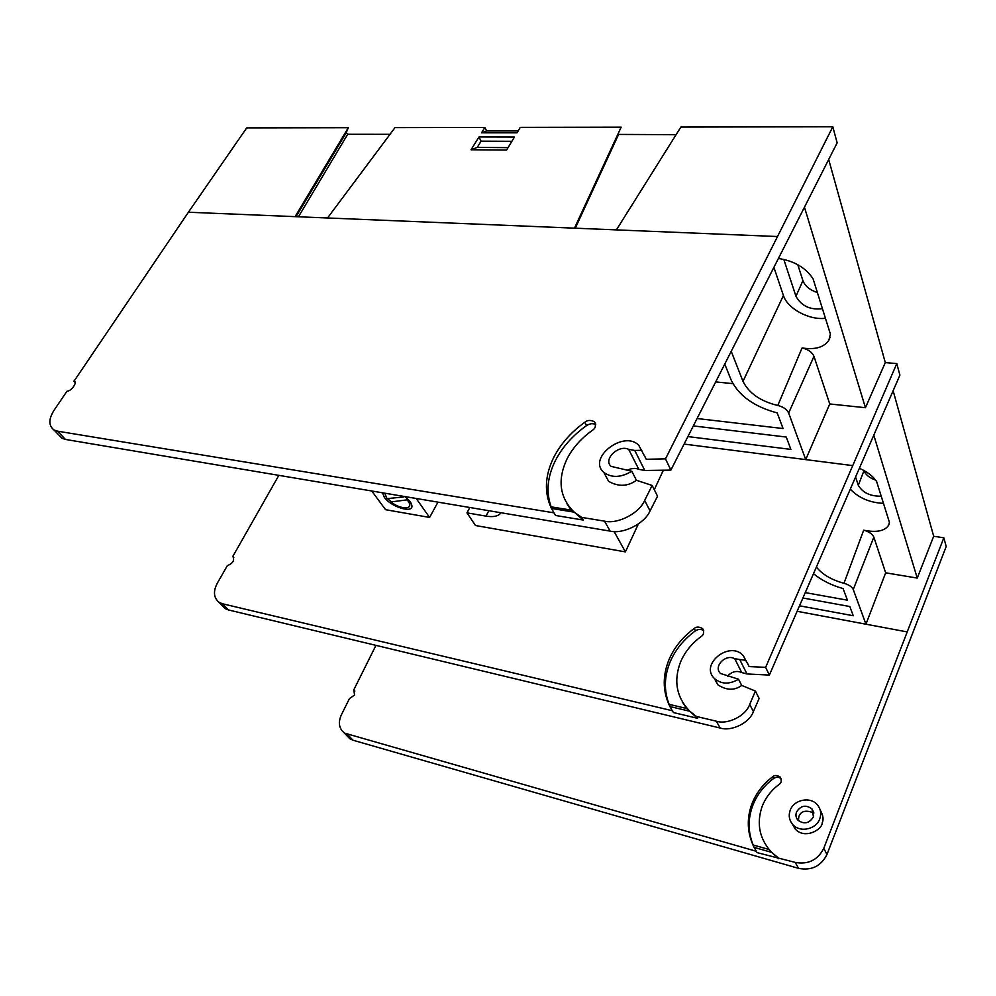 <?xml version="1.0" encoding="UTF-8"?>
<svg xmlns="http://www.w3.org/2000/svg" width="996" height="996" viewBox="0 0 996 996"><rect width="100%" height="100%" fill="white"/><g stroke="black" fill="none" stroke-linecap="round" stroke-linejoin="round"><path stroke-width="1.49" d="M682.883 702.815L686.618 708.467L689.742 711.231C676.446 697.237 673.396 680.791 680.579 661.892C684.887 651.919 691.71 643.478 701.06 636.593C703.774 634.962 704.297 632.311 702.628 628.625C699.167 626.609 696.353 626.559 694.212 628.488C682.783 636.905 674.417 647.201 669.1 659.402C662.377 675.836 662.639 691.548 669.872 706.538L673.383 712.551L697.524 718.303L696.478 716.473L716.323 721.191L720.145 728.026C731.525 731.749 749.527 722.872 753.399 711.592L759.139 698.47L755.429 691.087L741.709 685.422L738.534 679.21L720.494 673.483C712.974 666.585 725.76 653.413 734.749 658.742L741.746 672.561L746.975 673.956L769.36 675.076L899.911 375.156L896.786 363.59L765.638 667.345L769.36 675.076M703.749 630.854C701.333 628.912 698.57 628.899 695.457 630.817C684.015 639.158 675.624 649.38 670.296 661.506C664.158 676.184 663.772 690.465 669.125 704.346L671.74 709.837M859.635 468.406C867.528 471.967 873.193 476.349 876.629 481.566L889.403 522.302L888.768 525.004C885.021 531.055 876.667 532.785 863.669 530.196L843.986 583.295C831.585 579.909 822.422 574.543 816.508 567.185M221.747 605.07L225.084 608.556L228.445 609.938L720.145 728.026M727.516 676.11C731.973 671.553 736.716 670.37 741.746 672.561M228.445 609.938L222.569 603.788L219.195 602.406C213.592 597.849 212.995 591.4 217.389 583.071L227.325 565.653C232.94 563.4 234.77 560.312 232.84 556.39L278.843 475.353M233.774 557.499L232.666 556.291M803.037 598.023L849.8 606.514L853.261 615.74L799.626 605.817M813.62 573.796C821.675 580.382 831.498 585.299 843.064 588.561L847.422 600.177L805.391 592.632M346.521 735.309L349.82 738.771L352.995 740.215L798.543 868.35C811.591 870.815 821.065 866.184 826.966 854.456L823.792 848.306L907.194 631.925L797.223 611.32L865.947 624.206L853.248 589.508C851.891 586.756 848.816 584.689 843.986 583.295M738.534 679.21C729.483 684.551 721.49 684.352 714.53 678.612C699.192 664.407 729.943 640.017 743.29 655.704L749.154 666.573L765.638 667.345M746.079 660.398L734.749 658.742M755.429 691.087L749.702 704.409C745.842 715.85 727.777 724.926 716.323 721.191M222.569 603.788L672.3 710.721M684.165 444.091L852.414 465.568M749.154 666.573L747.598 663.461M714.257 678.351L717.842 684.8C726.557 690.489 734.513 690.689 741.709 685.422M696.478 716.473L689.742 711.231L669.872 706.538M863.893 470.498L863.955 470.697C865.536 474.669 869.433 477.831 875.671 480.172M893.151 390.805L933.688 536.271L917.254 578.078L873.878 435.451M828.722 159.597L885.295 362.594L896.786 363.59M850.509 489.385C858.926 498.037 869.906 502.706 883.464 503.366M865.947 624.206L885.656 572.812L873.841 537.13C872.409 533.981 869.01 531.665 863.669 530.196M885.656 572.812L917.254 578.078M697.524 718.303L689.742 711.231M881.211 496.182C870.342 496.369 862.71 492.759 858.315 485.338L863.955 470.697M855.726 477.458L858.315 485.338M686.618 708.467L669.125 704.346M813.869 813.01C805.889 809.711 800.871 810.956 798.804 816.745L798.406 820.654M813.458 816.757C809.412 823.393 804.27 824.576 798.033 820.281C795.978 817.928 795.443 815.251 796.427 812.226C800.572 805.552 805.752 804.444 811.977 808.901L813.458 816.757M781.238 778.947L781.138 778.847C778.959 776.855 776.494 776.706 773.743 778.386C763.957 785.645 756.935 794.758 752.677 805.714C747.797 818.998 747.946 832.096 753.15 844.994L768.626 849.376L771.676 852.389C759.55 839.142 756.313 823.978 761.977 806.885C765.414 797.883 771.128 790.388 779.121 784.4C781.449 783.005 781.823 780.59 780.242 777.117C777.129 775.125 774.651 774.975 772.834 776.668C763.061 783.989 756.039 793.152 751.793 804.17C746.452 819.023 747.224 833.44 754.109 847.384L757.172 852.638L795.206 862.399L798.543 868.35M792.256 823.941L795.393 829.27C805.403 839.753 822.372 829.158 822.173 822.995C823.829 819.583 823.182 815.288 820.231 810.109M790.102 810.545C793.575 799.676 810.333 796.115 817.38 804.843C820.679 808.839 821.513 813.383 819.895 818.475C816.583 829.232 800.186 833.005 792.978 824.75C789.318 820.617 788.359 815.886 790.102 810.545M354.887 691.075L353.792 689.867L354.564 695.034L349.471 698.557L341.454 714.667C337.955 722.386 338.926 728.524 344.367 733.068L756.375 851.306M826.966 854.456L946.2 546.518L943.847 537.79L933.688 536.271M907.194 631.925L943.847 537.79M823.792 848.306C817.803 860.034 808.279 864.727 795.206 862.399M375.94 645.358L353.792 689.867M777.739 857.407L771.676 852.389L754.109 847.384L755.802 850.385M778.499 858.739L771.676 852.389M753.15 844.994L754.109 847.384M567.01 503.827L571.169 510.101L574.194 512.143C559.69 497.826 557.237 480.197 566.849 459.256C572.488 448.163 580.942 438.564 592.197 430.459C595.446 428.504 596.218 425.616 594.525 421.769C590.653 419.876 587.403 420.038 584.814 422.267C571.057 432.152 560.698 443.867 553.739 457.413C544.837 475.64 544.065 492.647 551.423 508.433L555.519 515.467L583.233 520.049L581.701 517.397L604.56 521.157L610.125 531.117C623.185 534.416 644.835 523.473 650.052 510.898L657.547 496.207L652.156 485.463L636.444 480.284L631.813 471.257L611.108 466.377C602.792 459.455 618.516 444.278 628.675 449.358L638.81 469.353L644.81 470.486L670.881 470.1L837.15 142.851L832.805 126.778L665.49 458.87L670.881 470.1M595.72 424.657C593.031 423.138 589.981 423.449 586.569 425.591C572.812 435.377 562.441 446.992 555.457 460.426C547.339 476.686 545.908 492.161 551.149 506.864L553.452 512.056M778.872 258.562C794.21 260.964 805.602 267.675 813.035 278.706L830.39 334.071L828.921 340.109C824.165 347.33 815.214 349.945 802.066 347.953L777.789 405.484C760.458 401.239 748.868 393.196 743.004 381.356L731.35 351.65M58.689 434.854L61.939 438.24L65.45 439.435L610.125 531.117M627.717 469.925C632.174 468.17 635.871 467.983 638.81 469.353M65.45 439.435L57.544 431.168L54.021 429.986C48.431 425.628 48.505 418.967 54.232 410.003L66.981 391.204C71.09 391.528 77.925 382.041 74.003 381.207L188.406 212.235L246.697 127.899L348.301 127.712L346.197 132.792L347.691 134.273L389.996 134.323M74.899 382.277L73.841 381.107M693.428 425.927L786.255 437.045L790.886 449.395L687.987 436.597M724.864 364.349L731.213 380.186C738.982 395.86 754.321 406.766 777.204 412.917L783.068 428.541L697.2 418.532M710.808 447.49L805.714 459.604L788.658 413.016C786.927 409.356 783.292 406.841 777.789 405.484M631.813 471.257C620.894 477.707 611.569 478.08 603.813 472.378C586.905 458.098 624.231 429.5 638.834 445.424L646.255 459.268L665.49 458.87M641.81 450.292L634.751 450.453L628.675 449.358M652.156 485.463L644.661 500.428C639.444 513.214 617.707 524.431 604.56 521.157M57.544 431.168L553.95 512.828M348.301 127.712L295.102 216.642L327.535 217.975L395.001 127.625L484.878 127.451L481.554 132.817L516.999 132.829L520.286 127.376L621.143 127.177L574.48 228.159L616.4 229.889L680.866 127.065L832.805 126.778M646.255 459.268L644.636 455.994M604.796 474.208L608.631 481.354C618.441 486.907 627.717 486.546 636.444 480.284M581.701 517.397L574.194 512.143L551.423 508.433M797.796 264.699L802.913 280.635C805.067 286.126 809.885 290.085 817.367 292.538M481.554 132.817L486.608 130.949L484.878 127.451M617.794 134.423L676.11 134.672M486.608 130.949L518.132 130.949M732.869 383.647L715.887 381.929M743.004 381.356L783.429 295.501L774.091 267.936M783.429 295.501C787.413 308.573 809.113 320.339 825.435 318.284M805.714 459.604L829.743 403.965L813.969 356.369C812.126 352.173 808.167 349.372 802.066 347.953M829.743 403.965L865.437 407.713L885.295 362.594M865.437 407.713L804.569 207.579M583.233 520.049L574.194 512.143M471.058 149.761L506.615 150.047L514.446 137.05L478.976 136.962L471.058 149.761L477.221 147.408L508.072 147.632M822.422 308.66C810.246 310.154 801.419 306.033 795.978 296.31L802.913 280.635M783.79 259.383L795.978 296.31M571.169 510.101L551.149 506.864M478.976 136.962L481.08 141.171L477.221 147.408M511.894 141.295L481.08 141.171M387.456 498.585L391.416 501.909M411.423 504.449L411.236 503.354M382.514 492.808L384.332 497.303C390.818 506.902 412.966 513.749 411.933 505.756L410.228 501.71L405.073 496.606M614.096 531.515L625.401 551.884L475.478 525.515L466.975 512.865L485.998 516.115C493.082 517.248 497.875 516.364 500.403 513.45L500.876 512.728M466.975 512.865L469.838 507.499M663.348 470.212L654.285 489.721M638.374 523.971L625.401 551.884M437.966 502.146L429.6 517.434L416.191 498.473M429.6 517.434L385.564 509.691L371.732 490.991M408.547 499.681L390.681 501.984L390.32 501.312M411.933 505.756L411.037 502.98M390.681 501.984C396.296 505.956 401.475 507.923 406.206 507.873C410.078 507.362 410.788 505.196 408.335 501.386L407.513 500.353M384.717 493.182L387.008 498.635L403.828 496.967L402.82 496.22M403.828 496.967L404.513 496.506M694.212 628.488L695.457 630.817M746.975 673.956L740.028 660.124M749.702 704.409L753.399 711.592M853.248 589.508L873.841 537.13M772.834 776.668L773.743 778.386M352.995 740.215L347.554 734.513M584.814 422.267L586.569 425.591M644.81 470.486L634.751 450.453M644.661 500.428L650.052 510.898M188.406 212.235L295.102 216.642M327.535 217.975L574.48 228.159M616.4 229.889L776.98 236.513M788.658 413.016L813.969 356.369M298.464 216.779L347.691 134.273M296.049 216.68L346.197 132.792M575.277 228.196L618.504 134.597M485.998 516.115L488.849 510.711M233.686 557.324L232.84 556.39M219.195 602.406L225.084 608.556M889.204 523.722L888.768 525.004M714.53 678.612L717.842 684.8M703.711 630.705L702.628 628.625M353.954 689.979L354.788 690.9M349.82 738.771L344.367 733.068M792.978 824.75L795.393 829.27M781.138 778.847L780.242 777.117M813.769 812.462L811.977 808.901M74.825 382.103L74.003 381.207M54.021 429.986L61.939 438.24M829.992 337.407L828.921 340.109M603.813 472.378L608.631 481.354M595.658 423.923L594.525 421.769M500.776 512.716L500.403 513.45"/></g></svg>
